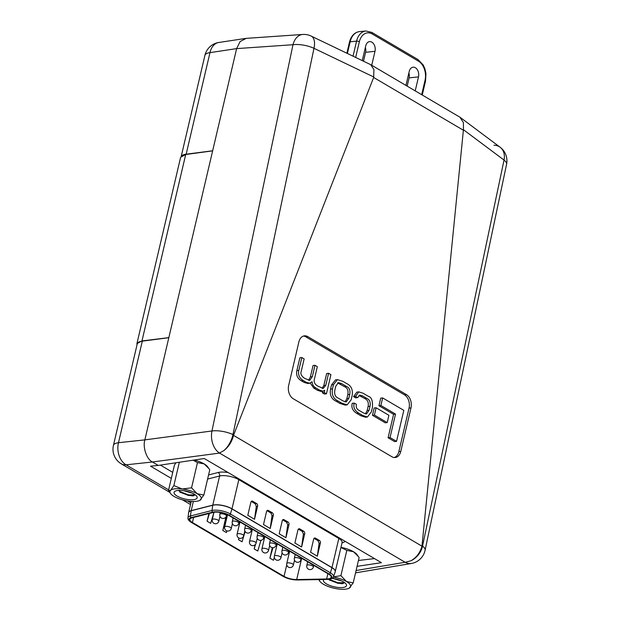 <?xml version="1.0" encoding="UTF-8"?>
<svg xmlns="http://www.w3.org/2000/svg" width="620" height="620" viewBox="0 0 620 620"><rect width="100%" height="100%" fill="white"/><g stroke="black" fill="none" stroke-linecap="round" stroke-linejoin="round"><path stroke-width="0.93" d="M332.886 578.46L340.365 580.622A6.836 2.294 -166.8 0 0 340.667 580.591A6.836 2.294 -166.8 0 0 340.775 580.576M339.287 580.01L334.707 578.77M323.826 579.491A11.85 3.976 -166.8 0 0 328.918 585.117A11.85 3.976 -166.8 0 0 342.821 587.512A11.85 3.976 -166.8 0 0 346.162 584.179A11.85 3.976 -166.8 0 0 332.134 578.367M344.697 582.707L341.651 583.761L329.476 580.142M340.365 580.622L341.473 580.87M343.154 583.598L337.807 583.265L329.119 579.863M344.627 582.653L337.923 582.769L329.135 579.297M358.376 556.535L353.501 551.73A16.081 5.394 -166.8 0 1 357.035 554.644L359.12 557.628L353.199 582.87L349.161 588.202A16.081 5.394 -166.8 0 0 349.967 587.644A16.081 5.394 -166.8 0 0 346.51 581.537L353.199 582.87M340.961 547.367A16.081 5.394 -166.8 0 1 353.501 551.73L346.82 550.397L340.899 575.639L346.51 581.537A16.081 5.394 -166.8 0 0 333.366 577.073M346.82 550.397L340.93 547.491M333.428 576.925L340.899 575.639M319.269 579.576A16.081 5.394 -166.8 0 0 319.897 581.335A16.081 5.394 -166.8 0 0 323.431 584.257A16.081 5.394 -166.8 0 0 338.419 589A16.081 5.394 -166.8 0 0 349.161 588.202M228.578 515.29A10.16 3.41 -166.8 0 0 214.567 512.19A10.16 3.41 -166.8 0 0 213.396 512.399L191.836 517.902A10.16 3.41 -166.8 0 0 189.836 519.327A10.16 3.41 -166.8 0 0 192.433 522.505L284.038 576.368A10.16 3.41 -166.8 0 0 296.693 579.553L326.639 578.987A10.16 3.41 -166.8 0 0 331.165 577.267A10.16 3.41 -166.8 0 0 328.569 574.089L228.578 515.29M260.942 540.353L257.765 551.025L254.177 548.917L255.161 544.724M226.874 530.883L226.378 532.564L222.789 530.457L225.944 516.987M212.249 519.599A3.387 3.387 0 0 0 215.946 523.737A3.387 3.387 0 0 0 218.845 521.141A3.387 1.139 13.2 0 0 217.976 520.087A3.387 1.139 13.2 0 0 213.303 519.056A3.387 1.139 13.2 0 0 212.249 519.599L213.97 512.283L210.676 523.334L207.088 521.226L208.894 513.554M245.125 531.518L242.071 541.795L238.483 539.687L238.878 538.005M274.311 557.403L273.466 560.255L269.878 558.147L272.335 547.662M314.131 538.284L315.425 538.137L319.463 540.508L318.006 540.679L319.099 543.314L317.316 556.202L320.37 543.159A2.03 1.403 83.3 0 0 319.463 540.508M315.425 538.137A2.03 1.403 83.3 0 0 314.751 537.982A2.03 1.403 83.3 0 0 313.642 539.206L310.589 552.25L317.316 556.202M298.437 529.054L299.731 528.907L303.769 531.278L302.312 531.448L303.397 534.083L301.615 546.972L304.676 533.929A2.03 1.403 83.3 0 0 303.769 531.278M299.731 528.907A2.03 1.403 83.3 0 0 299.057 528.751A2.03 1.403 83.3 0 0 297.949 529.976L294.887 543.019L301.615 546.972M282.743 519.823L284.038 519.676L288.067 522.048L286.611 522.218L287.703 524.853L285.921 537.741L288.982 524.698A2.03 1.403 83.3 0 0 288.067 522.048M284.038 519.676A2.03 1.403 83.3 0 0 283.363 519.521A2.03 1.403 83.3 0 0 282.255 520.746L279.194 533.789L285.921 537.741M267.042 510.593L268.336 510.446L272.374 512.817L270.917 512.988L272.01 515.623L270.227 528.511L273.281 515.468A2.03 1.403 83.3 0 0 272.374 512.817M268.336 510.446A2.03 1.403 83.3 0 0 267.662 510.291A2.03 1.403 83.3 0 0 266.553 511.515L263.5 524.559L270.227 528.511M256.308 506.393L255.223 503.758L256.68 503.587L252.642 501.216A2.03 1.403 -96.7 0 0 251.968 501.061A2.03 1.403 -96.7 0 0 250.86 502.285L247.799 515.329L254.526 519.281L257.587 506.238L256.308 506.393L254.526 519.281M256.68 503.587A2.03 1.403 -96.7 0 1 257.587 506.238M358.445 560.48L374.488 558.597M209.413 513.422L207.088 521.226M226.517 515.522L227.253 515.437L222.789 530.457M238.971 538.052L238.483 539.687M257.315 538.385L256.82 540.043M255.564 544.267L254.177 548.917M277.039 544.716L276.311 544.283M272.986 547.692L269.878 558.147M251.278 501.44L255.223 503.758M266.972 510.671L270.917 512.988M282.666 519.901L286.611 522.218M298.367 529.131L302.312 531.448M314.061 538.361L318.006 540.679M174.98 488.816A16.081 5.394 -166.8 0 0 170.632 490.335L173.864 485.568L182.179 488.979L191.557 487.824L197.168 493.721L203.856 495.055L199.818 500.387A16.081 5.394 -166.8 0 0 200.624 499.829A16.081 5.394 -166.8 0 0 197.168 493.721A16.081 5.394 -166.8 0 0 182.179 488.979A16.081 5.394 -166.8 0 0 174.98 488.816M183.551 490.645L191.03 492.807A6.836 2.294 -166.8 0 0 191.324 492.776A6.836 2.294 -166.8 0 0 191.441 492.761M189.945 492.195L185.365 490.955M177.777 490.466A11.85 3.976 -166.8 0 0 175.034 491.249A11.85 3.976 -166.8 0 0 178.909 497.007A11.85 3.976 -166.8 0 0 193.479 499.697A11.85 3.976 -166.8 0 0 196.819 496.364A11.85 3.976 -166.8 0 0 177.777 490.466M195.362 494.892L192.308 495.946L180.133 492.327M191.03 492.807L192.13 493.055M193.82 495.783L188.465 495.45L179.777 492.048M195.292 494.838L188.581 494.954L179.754 491.459L178.576 490.505M209.033 468.72L204.166 463.915A16.081 5.394 -166.8 0 1 207.692 466.829L209.777 469.813L203.856 495.055M194.021 460.055A16.081 5.394 -166.8 0 1 204.166 463.915L197.478 462.582L191.557 487.824M197.478 462.582L193.115 460.195M179.335 462.264L173.864 485.568M175.871 462.784L174.398 465.295L168.47 490.544L170.632 490.335A16.081 5.394 -166.8 0 0 170.562 493.52A16.081 5.394 -166.8 0 0 174.088 496.442A16.081 5.394 -166.8 0 0 189.084 501.185A16.081 5.394 -166.8 0 0 199.818 500.387M170.562 493.52L168.47 490.544M113.429 445.408L137.252 343.844A16.926 5.681 13.2 0 1 142.313 341.139L118.49 442.703A16.926 5.681 -166.8 0 0 113.429 445.408A16.926 16.926 0 0 0 121.326 463.861L169.694 492.303M142.313 341.139L168.818 337.714L144.855 439.882L211.963 430.978L292.981 44.725L236.623 48.608L212.66 150.776L186.155 154.202A16.926 5.681 -166.8 0 0 181.931 155.659M168.632 489.854L126.054 464.822L152.427 461.993L158.255 465.426L150.52 466.163L171.322 478.4M160.394 465.101L172.74 472.363M362.274 60.597L365.73 45.849A6.998 4.836 -96.7 0 1 369.466 41.641A6.998 4.836 -96.7 0 1 371.868 42.16A6.998 4.836 -96.7 0 1 374.999 51.305L371.721 65.27M356.089 570.524L405.131 562.278L219.465 453.042A16.926 11.261 82.4 0 1 211.963 430.978A16.926 6.037 11.8 0 1 232.957 434.558A16.926 8.649 115.1 0 1 232.849 435.039A16.926 8.649 115.1 0 1 223.82 450.632C228.61 446.919 231.849 441.835 233.554 435.38L421.972 546.173L463.38 130.231L373.651 77.469L373.93 69.579L370.698 64.666L311.201 36.092A16.926 16.926 0 0 0 302.707 34.464L246.241 38.355L240.111 41.548L236.623 48.608L144.855 439.882C142.554 447.268 146.715 459.428 152.419 461.993L158.255 465.426L204.298 458.521L381.44 562.681L357.074 566.339M302.707 34.464A16.926 11.555 -93.9 0 0 292.981 44.725A16.926 6.037 11.8 0 1 313.983 48.314L232.957 434.558L233.694 434.907L233.554 435.38M422.057 545.67L422.553 546.05A16.926 12.687 127.4 0 1 422.445 546.53A16.926 12.687 127.4 0 1 411.052 560.728C416.578 557.45 420.213 552.598 421.972 546.173L421.972 546.166M322.315 392.77L324.485 394.049L326.43 393.816L324.26 392.545L322.315 392.77L322.679 391.236M310.287 383.121L313.782 388.097L317.556 390.313L320.997 391.429L322.942 391.204L319.494 390.081L315.727 387.864C313.542 386.586 312.325 384.532 312.077 381.703L309.69 383.253L306.125 382.222L303.304 380.564C299.421 378.247 297.918 374.86 298.801 370.388L301.816 357.546L299.871 357.771L296.856 370.621C295.972 375.092 297.476 378.479 301.359 380.788L304.18 382.447L307.745 383.478L309.69 383.253M301.816 357.546L304.149 358.918L301.219 371.388C300.235 373.721 301.374 376.046 304.622 378.347L309.682 380.401L312.341 376.642L314.999 365.296L313.053 365.529L310.395 376.867L308.621 380.324M314.999 365.296L317.332 366.668L314.611 378.278C313.425 381.68 314.542 384.315 317.944 386.183L323.221 388.415L325.771 385.307L328.592 373.287L326.647 373.519L323.826 385.539L322.168 388.353M388.089 437.767L394.599 441.595L396.544 441.37L390.034 437.534L388.089 437.767L393.584 414.323L378.944 405.713L380.711 398.149L382.656 397.924L403.814 410.363L396.544 441.37M394.266 457.529A10.16 7.022 83.3 0 0 398.846 451.608L409.045 408.138A10.16 7.022 83.3 0 0 404.504 394.863L305.838 336.846A10.16 7.022 83.3 0 0 303.451 336.063M372.45 415.292L385.253 422.817L387.198 422.592L374.395 415.059L372.45 415.292L374.162 407.999L376.108 407.774L388.911 415.299L387.198 422.592M337.474 379.634L335.529 379.858L331.537 384.896L330.553 389.104C329.546 395.056 331.483 399.148 336.381 401.38L339.714 403.341L345.201 405.108L347.138 404.875L341.659 403.116L338.326 401.156C333.428 398.916 331.483 394.824 332.498 388.88L333.483 384.671L337.474 379.634L342.961 381.393L346.293 383.354C351.183 385.594 353.129 389.685 352.121 395.63L351.137 399.838L347.138 404.875M358.933 395.413L364.599 398.482C367.675 399.846 368.838 402.527 368.086 406.518L367.141 410.533L365.428 413.881M353.547 396.645L355.733 397.846L357.678 397.614L355.493 396.413L353.547 396.645L356.887 392.111L358.833 391.879L363.142 393.266L368.404 396.358C371.597 397.219 372.922 400.931 372.395 407.511L371.388 411.796L367.443 417.02L362.63 415.446L358.724 413.153C354.57 410.549 353.059 407.2 354.198 403.093L352.253 403.325C351.122 407.425 352.625 410.781 356.779 413.377L360.685 415.679L365.498 417.245L367.443 417.02M406.449 394.638L307.784 336.621A10.16 7.022 83.3 0 0 304.412 335.846A10.16 7.022 83.3 0 0 298.871 341.976L288.672 385.454A10.16 7.022 83.3 0 0 293.214 398.722L391.879 456.739A10.16 7.022 83.3 0 0 395.25 457.514A10.16 7.022 83.3 0 0 400.791 451.383L410.99 407.906A10.16 7.022 83.3 0 0 406.449 394.638L404.504 394.863M233.694 434.907L373.651 77.469M405.131 562.278L405.271 562.309A16.926 11.826 -99.5 0 0 411.331 563.479A16.926 16.926 0 0 0 425.088 550.281A16.926 6.053 11.9 0 0 422.553 546.05L504.037 160.069L463.45 129.735L463.38 130.231M463.45 129.735L463.411 122.613L459.963 117.219L500.139 147.242A16.926 12.749 -53.2 0 1 504.037 160.069A16.926 6.053 11.9 0 1 506.571 164.3A16.926 16.926 0 0 0 500.139 147.242L500.139 147.242A16.926 12.749 -53.2 0 0 493.969 145.243M459.963 117.219L370.698 64.666M373.79 77.012L313.983 48.314A16.926 8.587 -64.4 0 0 311.201 36.092M405.271 562.309L411.052 560.728M219.465 453.042L223.82 450.632M185.706 154.496L141.972 340.946L136.927 343.604L180.637 157.248L185.706 154.496L212.644 150.869M136.927 343.604L137.035 344.774M141.972 340.946L168.842 337.621M408.882 72.935A6.774 4.681 -96.7 0 1 409.091 77.88L407.162 86.11M365.382 47.352A6.774 4.681 -96.7 0 1 365.591 52.305L363.506 61.194M405.953 85.397L409.231 71.432A6.998 4.836 -96.7 0 1 412.966 67.216A6.998 4.836 -96.7 0 1 418.5 76.88L415.222 90.853M390.034 437.534L395.529 414.09L393.584 414.323M395.529 414.09L380.882 405.48L378.944 405.713M380.882 405.48L382.656 397.924M374.395 415.059L376.108 407.774M338.233 398.11C335.234 396.862 334.11 394.18 334.878 390.065L335.769 386.229L338.442 382.571L341.635 383.61L346.386 386.399C349.385 387.647 350.502 390.329 349.742 394.444L348.843 398.28L346.177 401.938L342.984 400.9L338.233 398.11M345.115 401.853L346.898 398.505L347.797 394.676C348.564 390.553 347.44 387.872 344.441 386.632L337.559 382.881M324.26 392.545L324.686 390.298M324.787 390.29L322.942 391.204M328.592 373.287L330.925 374.658L326.43 393.816M355.493 396.413L358.833 391.879M354.198 403.093L356.384 404.294C355.818 407.278 356.795 409.347 359.313 410.51L363.599 413.029L366.49 413.989L369.086 410.308L370.024 406.286C370.776 402.295 369.613 399.621 366.544 398.249L362.607 395.94L359.809 395.095L357.678 397.614M214.032 511.88A10.966 3.681 -166.8 0 0 212.776 512.105L191.208 517.599A10.966 3.681 -166.8 0 0 191.859 522.575L283.464 576.437A10.966 3.681 -166.8 0 0 297.112 579.878L327.065 579.312A10.966 3.681 -166.8 0 0 329.15 574.019L229.16 515.22A10.966 3.681 -166.8 0 0 214.032 511.88M188.619 512.709L187.976 517.863A12.307 4.131 13.2 0 1 190.425 515.987L211.986 510.493A12.307 4.131 13.2 0 1 213.396 510.237A12.307 4.131 13.2 0 1 230.384 513.988L231.958 508.911A12.857 4.317 -166.8 0 0 214.218 504.99A12.857 4.317 -166.8 0 0 212.745 505.254L191.177 510.756A12.857 4.317 -166.8 0 0 188.619 512.709L188.666 512.438A12.865 4.317 13.2 0 1 191.2 510.624L193.347 501.487M191.208 517.599A1.356 1.069 75.7 0 1 190.425 515.987L191.177 510.756A1.356 1.069 75.7 0 1 191.2 510.624L212.769 505.13A1.356 1.069 75.7 0 0 212.745 505.254L211.986 510.493A1.356 1.069 75.7 0 0 212.776 512.105M339.055 537.757A2.705 1.736 -59.5 0 0 338.815 538.454L238.824 479.663A12.865 4.317 -166.8 0 0 221.069 475.742A12.865 4.317 -166.8 0 0 219.596 476.005L207.607 479.058M345.03 541.268A15.578 5.224 13.2 0 1 342.015 542.864M342.139 542.236L342.108 542.485A12.865 4.317 -166.8 0 0 338.815 538.454L331.987 567.587A12.865 4.317 13.2 0 1 335.273 571.609A12.865 4.317 13.2 0 1 335.234 571.749M307.66 561.79L306.799 565.456A3.387 1.139 13.2 0 1 307.853 564.905A3.387 1.139 13.2 0 1 312.526 565.944A3.387 1.139 13.2 0 1 313.394 566.998L313.774 565.386M295.236 554.489L294.376 558.147A3.387 1.139 13.2 0 1 295.43 557.605A3.387 1.139 13.2 0 1 300.103 558.636A3.387 1.139 13.2 0 1 300.971 559.697L301.351 558.077M289.656 551.203L286.789 563.425A3.387 1.139 13.2 0 1 287.843 562.882A3.387 1.139 13.2 0 1 292.516 563.913A3.387 1.139 13.2 0 1 293.376 564.975L294.515 560.139M282.813 547.181L281.953 550.847A3.387 1.139 13.2 0 1 283.007 550.296A3.387 1.139 13.2 0 1 287.68 551.335A3.387 1.139 13.2 0 1 288.548 552.389L288.928 550.777M277.233 543.903L274.365 556.125A3.387 1.139 13.2 0 1 275.42 555.574A3.387 1.139 13.2 0 1 280.093 556.613A3.387 1.139 13.2 0 1 280.961 557.667L282.092 552.831M270.39 539.88L269.529 543.538A3.387 1.139 13.2 0 1 270.584 542.996A3.387 1.139 13.2 0 1 275.257 544.027A3.387 1.139 13.2 0 1 276.125 545.089L276.505 543.469M264.81 536.595L261.942 548.816A3.387 1.139 13.2 0 1 262.996 548.274A3.387 1.139 13.2 0 1 267.67 549.304A3.387 1.139 13.2 0 1 268.538 550.366L269.669 545.53M257.966 532.572L257.106 536.238A3.387 1.139 13.2 0 1 258.16 535.688A3.387 1.139 13.2 0 1 262.834 536.726A3.387 1.139 13.2 0 1 263.702 537.78L264.081 536.168M252.387 529.286L249.519 541.516A3.387 1.139 13.2 0 1 250.573 540.966A3.387 1.139 13.2 0 1 255.246 541.996A3.387 1.139 13.2 0 1 256.114 543.058L257.246 538.222M245.543 525.272L244.691 528.93A3.387 1.139 13.2 0 1 245.745 528.387A3.387 1.139 13.2 0 1 250.41 529.418A3.387 1.139 13.2 0 1 251.278 530.48L251.658 528.86M239.963 521.986L237.096 534.207A3.387 1.139 13.2 0 1 238.15 533.665A3.387 1.139 13.2 0 1 242.823 534.696A3.387 1.139 13.2 0 1 243.691 535.757L244.822 530.921M233.128 517.964L232.267 521.629A3.387 1.139 13.2 0 1 233.322 521.079A3.387 1.139 13.2 0 1 237.995 522.11A3.387 1.139 13.2 0 1 238.855 523.171L239.235 521.56M227.532 514.732L224.672 526.899A3.387 1.139 13.2 0 1 225.726 526.357A3.387 1.139 13.2 0 1 230.4 527.388A3.387 1.139 13.2 0 1 231.268 528.449L232.399 523.613M220.278 512.469L219.844 514.321A3.387 1.139 13.2 0 1 220.898 513.779A3.387 1.139 13.2 0 1 225.572 514.809A3.387 1.139 13.2 0 1 226.432 515.871L226.781 514.383M208.576 474.943L218.077 472.518A2.705 2.147 -104.3 0 1 219.596 476.005L212.769 505.13A12.865 4.317 13.2 0 1 214.241 504.866A12.865 4.317 13.2 0 1 231.996 508.788L238.824 479.663A2.705 1.736 -59.5 0 1 239.064 478.966M192.433 522.505L193.618 517.444M284.038 576.368L286.75 564.804M188.643 512.57A12.865 4.317 13.2 0 1 188.666 512.438L191.255 501.402M231.996 508.788L331.987 567.587A1.356 0.868 -59.5 0 1 331.948 567.711L330.375 572.787A12.307 4.131 13.2 0 1 333.483 576.778L335.195 571.88A12.857 4.317 -166.8 0 0 331.948 567.711L231.958 508.911A1.356 0.868 120.5 0 0 231.996 508.788M326.639 578.987L327.879 573.686M296.693 579.553L301.684 558.279M218.077 472.518A15.578 5.224 13.2 0 1 228.144 472.541M229.16 515.22A1.356 0.868 120.5 0 0 230.384 513.988L330.375 572.787A1.356 0.868 120.5 0 1 329.15 574.019M191.859 522.575A1.356 0.868 120.5 0 1 191.464 522.497L283.069 576.36C287.417 578.708 292.206 579.917 297.429 579.987L327.383 579.421C331.545 579.041 333.583 578.158 333.483 576.778M283.464 576.437A1.356 0.868 120.5 0 1 283.069 576.36M252.642 501.216L251.348 501.363M272.01 515.623L273.281 515.468M287.703 524.853L288.982 524.698M303.397 534.083L304.676 533.929M319.099 543.314L320.37 543.159M236.623 48.616L209.978 52.638L186.155 154.202M187.511 500.952L190.898 502.944M121.326 463.861A16.926 10.835 120.5 0 0 126.054 464.822A16.926 11.989 -96.1 0 1 118.49 442.703L144.855 439.882M204.918 55.343A16.926 5.681 -166.8 0 1 209.978 52.638A16.926 11.788 -98.6 0 1 218.868 42.47A16.926 16.926 0 0 0 204.918 55.343L181.273 156.17M219.457 453.096L152.419 461.993M353.044 56.172L356.578 41.122L350.13 41.811L347.394 53.46M421.678 94.643L425.025 80.368A14.71 10.168 83.3 0 0 418.446 61.148L372.256 33.984A14.71 10.168 83.3 0 0 359.352 41.749L355.671 57.435M359.538 31.597A16.895 11.679 83.3 0 0 350.13 41.811A2.03 0.682 -166.8 0 0 349.471 42.145C351.168 35.844 354.524 32.325 359.538 31.597L365.893 31A16.74 11.571 -96.7 0 0 356.578 41.122A2.03 0.682 -166.8 0 1 359.352 41.749M374.999 51.305L365.591 52.305M418.5 76.88L409.091 77.88M409.045 408.138L410.99 407.906M398.846 451.608L400.791 451.383M305.838 336.846L307.784 336.621M341.659 403.116L339.714 403.341M333.483 384.671L331.537 384.896M332.498 388.88L330.553 389.104M338.326 401.156L336.381 401.38M348.843 398.28L346.898 398.505M349.742 394.444L347.797 394.676M346.386 386.399L344.441 386.632M341.635 383.61L339.69 383.834M319.494 390.081L317.556 390.313M315.727 387.864L313.782 388.097M306.125 382.222L304.18 382.447M303.304 380.564L301.359 380.788M298.801 370.388L296.856 370.621M312.341 376.642L310.395 376.867M325.771 385.307L323.826 385.539M362.63 415.446L360.685 415.679M358.724 413.153L356.779 413.377M369.086 410.308L367.141 410.533M370.024 406.286L368.086 406.518M366.544 398.249L364.599 398.482M362.607 395.94L360.662 396.172M422.267 94.992L425.545 81.003A2.03 0.682 -166.8 0 0 425.025 80.368M418.446 61.148A2.03 1.302 -59.5 0 0 418.019 59.566L371.829 32.41L365.893 31M372.256 33.984A2.03 1.302 -59.5 0 0 371.829 32.41M319.897 581.335L318.657 579.584M306.799 565.456A3.387 3.387 0 0 0 310.496 569.594A3.387 3.387 0 0 0 313.394 566.998M294.376 558.147A3.387 3.387 0 0 0 298.073 562.286A3.387 3.387 0 0 0 300.971 559.697M286.789 563.425A3.387 3.387 0 0 0 290.478 567.564A3.387 3.387 0 0 0 293.376 564.975M281.953 550.847A3.387 3.387 0 0 0 285.649 554.978A3.387 3.387 0 0 0 288.548 552.389M274.365 556.125A3.387 3.387 0 0 0 278.054 560.255A3.387 3.387 0 0 0 280.961 557.667M269.529 543.538A3.387 3.387 0 0 0 273.226 547.677A3.387 3.387 0 0 0 276.125 545.089M261.942 548.816A3.387 3.387 0 0 0 265.631 552.955A3.387 3.387 0 0 0 268.538 550.366M257.106 536.238A3.387 3.387 0 0 0 260.803 540.369A3.387 3.387 0 0 0 263.702 537.78M249.519 541.516A3.387 3.387 0 0 0 253.208 545.646A3.387 3.387 0 0 0 256.114 543.058M244.691 528.93A3.387 3.387 0 0 0 248.38 533.068A3.387 3.387 0 0 0 251.278 530.48M237.096 534.207A3.387 3.387 0 0 0 240.792 538.346A3.387 3.387 0 0 0 243.691 535.757M232.267 521.629A3.387 3.387 0 0 0 235.956 525.76A3.387 3.387 0 0 0 238.855 523.171M224.672 526.899A3.387 3.387 0 0 0 228.369 531.038A3.387 3.387 0 0 0 231.268 528.449M219.844 514.321A3.387 3.387 0 0 0 223.533 518.46A3.387 3.387 0 0 0 226.432 515.871M218.845 521.141L219.976 516.313M192.541 495.938L192.665 495.388M335.195 571.88L342.108 542.485M187.976 517.863C187.721 519.351 188.883 520.893 191.464 522.497M245.435 38.456L218.868 42.47M182.543 499.86L190.518 504.548M425.088 550.281L506.571 164.3M411.331 563.479L355.547 572.857M425.545 81.003L425.948 73.439L424.878 68.681L423.158 64.914L418.019 59.566M349.471 42.145L346.875 53.212"/></g></svg>
